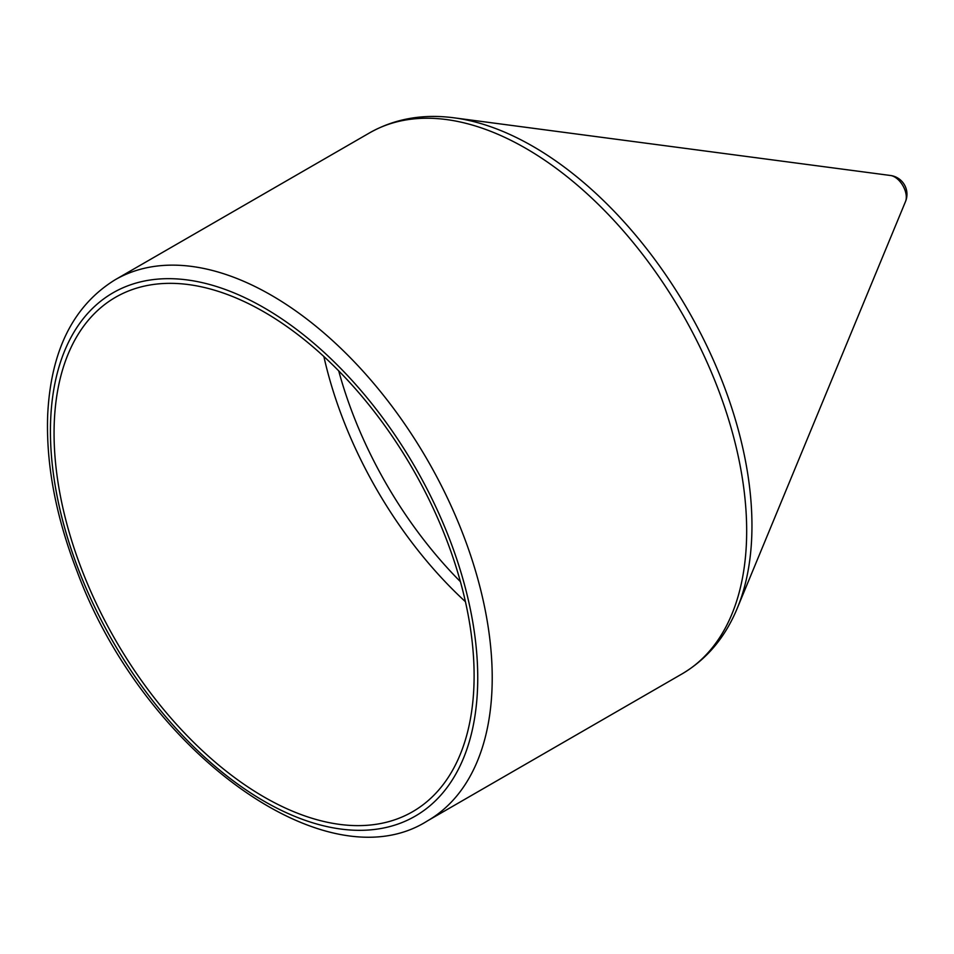 <?xml version="1.0" encoding="UTF-8"?>
<svg xmlns="http://www.w3.org/2000/svg" width="954" height="954" viewBox="0 0 954 954"><rect width="100%" height="100%" fill="white"/><g stroke="black" fill="none" stroke-linecap="round" stroke-linejoin="round"><path stroke-width="1.43" d="M474.114 675.754A297.028 171.493 -120 0 0 344.466 376.83A297.028 171.493 -120 0 0 115.577 297.254A297.028 171.493 -120 0 0 115.577 640.229A297.028 171.493 -120 0 0 412.593 811.723A297.028 171.493 -120 0 0 474.114 675.754M323.871 356.522A297.028 171.493 -120 0 0 465.421 601.7M890.499 175.488A18.949 18.949 0 0 1 905.525 201.521L905.525 201.509A16.433 9.492 -120 0 0 906.3 197.132A16.433 9.492 -120 0 0 890.499 175.488A16.433 9.492 -120 0 0 890.487 175.488L454.211 117.843A309.68 178.792 -120 0 1 751.955 525.666A309.68 178.792 -120 0 1 737.299 608.163C725.255 637.332 706.807 659.262 681.967 673.941A312.387 180.354 -120 0 0 746.672 530.937A312.387 180.354 -120 0 0 610.31 216.558A312.387 180.354 -120 0 0 369.592 132.868C394.717 118.69 422.932 113.693 454.211 117.843M492.216 677.841A312.387 180.354 -120 0 0 355.854 363.462A312.387 180.354 -120 0 0 115.136 279.772C73.363 305.59 50.884 350.547 47.7 414.632C45.864 463.894 55.726 516.317 77.274 571.887C143.064 749.796 325.91 885.562 427.523 820.845A312.387 180.354 -120 0 0 492.216 677.841M477.739 677.841A302.144 174.439 -120 0 0 157.255 279.164A302.144 174.439 -120 0 0 157.255 706.461A302.144 174.439 -120 0 0 477.739 677.841M338.718 370.891A292.365 168.798 -120 0 0 460.4 581.654M369.592 132.868L115.136 279.772M681.967 673.941L427.523 820.845M905.525 201.509L737.299 608.163"/></g></svg>
